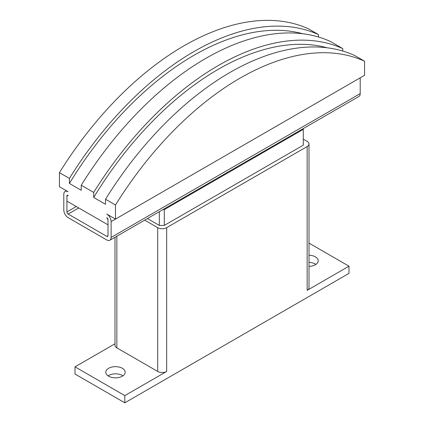 <?xml version="1.0" encoding="UTF-8"?>
<svg xmlns="http://www.w3.org/2000/svg" width="424" height="424" viewBox="0 0 424 424"><rect width="100%" height="100%" fill="white"/><g stroke="black" fill="none" stroke-linecap="round" stroke-linejoin="round"><path stroke-width="0.64" d="M309.001 255.211A9.688 5.592 180 0 1 315.366 256.843A9.688 5.592 180 0 1 318.201 260.797A9.688 5.592 180 0 1 309.001 266.383M315.933 264.396A9.688 5.592 0 0 0 315.366 264.035A9.688 5.592 0 0 0 309.001 262.403M108.634 376.199A9.688 5.592 180 0 1 105.799 372.24A9.688 5.592 180 0 1 111.777 367.078A9.688 5.592 180 0 1 122.335 368.286A9.688 5.592 180 0 1 125.17 372.24A9.688 5.592 180 0 1 119.192 377.408A9.688 5.592 180 0 1 108.634 376.199M122.907 375.839A9.688 5.592 0 0 0 122.335 375.479A9.688 5.592 0 0 0 108.067 375.839M115.487 219.097L364.555 75.297L364.555 61.199L354.591 55.449A264.178 152.523 120 0 0 105.523 199.243L105.523 204.299L93.693 197.467L93.693 192.417L81.238 185.224L81.238 190.275L69.409 183.449L69.409 178.393L59.445 172.642L59.445 186.74L68.163 191.775A6.164 3.556 60 0 0 65.079 191.468A6.164 3.556 60 0 0 63.801 194.287L63.801 210.108A6.164 3.556 60 0 0 68.163 217.655L106.769 239.947A6.164 3.556 60 0 0 109.848 240.249A6.164 3.556 60 0 0 111.125 237.429L111.125 221.609A6.164 3.556 60 0 0 106.769 214.062L115.487 219.097L115.487 204.999L105.523 199.243M108.014 219.812L106.769 217.655A1.76 1.018 -120 0 1 108.014 219.812L108.014 224.847L66.918 201.119L66.918 196.084L66.918 211.905A1.76 1.018 -120 0 0 68.163 214.062L106.769 236.348A1.76 1.018 -120 0 0 107.648 236.438A1.76 1.018 -120 0 0 108.014 235.633L108.014 219.812M68.163 195.369L66.918 196.084A1.76 1.018 -120 0 1 67.284 195.279A1.76 1.018 -120 0 1 68.163 195.369M69.409 178.393A264.178 152.523 -60 0 1 318.477 34.593L308.513 28.843A264.178 152.523 120 0 0 59.445 172.642M318.477 34.593L318.477 37.01M93.693 192.417A264.178 152.523 -60 0 1 342.762 48.617L330.307 41.425A264.178 152.523 120 0 0 81.238 185.224M342.762 48.617L342.762 51.034M115.487 204.999A264.178 152.523 -60 0 1 364.555 61.199M93.693 197.467A259.599 149.879 -60 0 1 327.137 47.785M69.409 183.449A259.599 149.879 -60 0 1 302.853 33.766M111.125 221.609L360.199 77.815L360.199 93.63L111.125 237.429M109.848 240.249L358.921 96.455A6.164 3.556 -120 0 0 360.199 93.63M303.282 128.573L303.282 129.362L164.305 209.604L162.933 209.604M164.305 209.604L164.305 225.42L303.282 145.183L303.282 129.362M164.305 225.42L162.885 225.42A1.76 1.018 180 0 1 161.491 225.42L159.323 225.42L159.323 211.687M159.323 225.42L147.43 218.556M303.282 139.141L307.146 141.372A6.339 3.662 180 0 1 309.001 143.959A6.339 3.662 180 0 1 307.146 146.55L166.669 227.651A6.339 3.662 180 0 1 157.702 227.651L144.69 220.136M303.282 143.556A1.76 1.018 180 0 1 303.425 143.959A1.76 1.018 180 0 1 303.282 144.361M309.001 143.959L309.001 287.764A6.339 3.662 180 0 1 307.146 290.35L307.146 146.55M124.826 395.608L75.011 366.85L75.011 374.042L124.826 402.8L124.826 395.608L166.669 371.451A6.339 3.662 180 0 1 157.702 371.451L116.854 347.871A6.339 3.662 180 0 1 114.999 345.279L114.999 237.281M75.011 366.85L114.999 343.763M309.001 243.106L348.989 266.192L307.146 290.35M124.826 402.8L348.989 273.379L348.989 266.192M76.256 206.514L66.918 211.905M78.747 207.951L68.163 214.062M108.014 235.633L106.769 236.348M157.702 371.451L157.702 227.651M166.669 371.451L166.669 227.651M116.854 347.871L116.854 236.205M66.356 190.731L65.079 191.468"/></g></svg>
